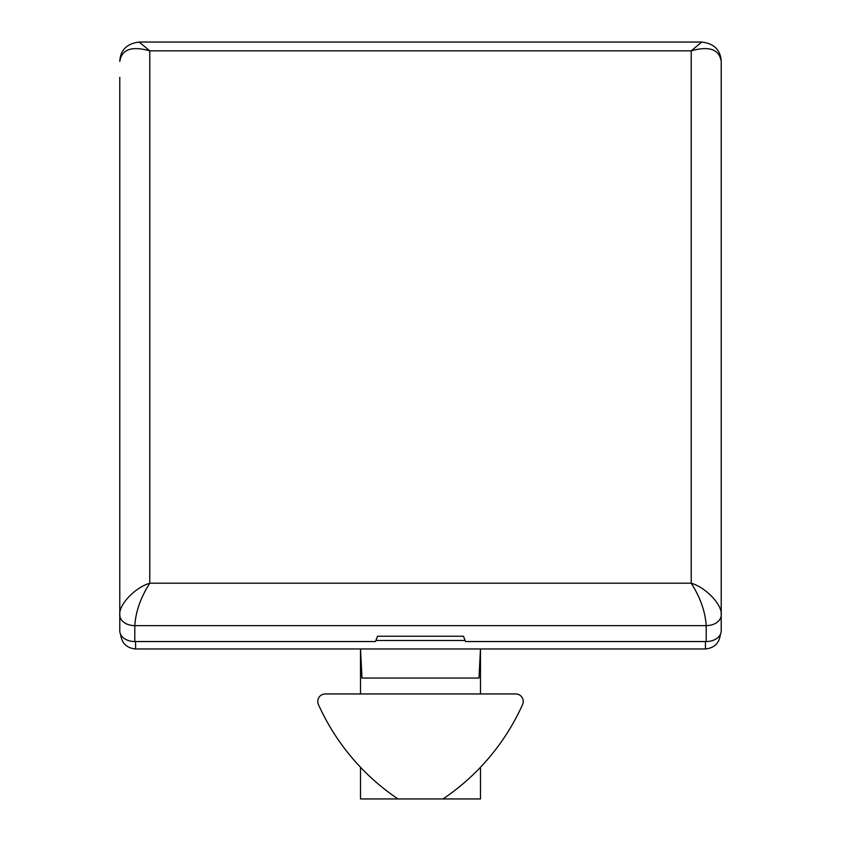 <?xml version="1.0" encoding="UTF-8"?>
<svg xmlns="http://www.w3.org/2000/svg" width="841" height="841" viewBox="0 0 841 841"><rect width="100%" height="100%" fill="white"/><g stroke="black" fill="none" stroke-linecap="round" stroke-linejoin="round"><path stroke-width="1.26" d="M375.906 640.485L465.094 640.485M720.411 634.061C719.433 643.06 714.451 648.033 705.452 648.968L705.452 641.546M135.548 641.546L135.643 648.968L705.357 648.968M135.643 648.968L135.548 648.968C126.549 648.033 121.567 643.06 120.589 634.061M360.505 693.962L360.505 648.968L362.008 678.046L478.992 678.046L480.474 648.968L480.495 693.962M706.209 641.546L706.209 625.641A15.001 10.607 180 0 0 721.21 615.034C722.556 605.015 706.051 587.512 691.218 583.212C700.259 597.362 705.263 611.502 706.209 625.641L134.791 625.641C135.737 611.502 140.741 597.362 149.782 583.212L691.218 583.212L691.218 50.838C709.299 45.792 719.307 49.325 721.21 61.446L721.21 630.939A15.001 10.607 180 0 1 706.209 641.546L465.494 641.546L463.486 636.248L377.514 636.248L375.507 641.546L134.791 641.546A15.001 10.607 180 0 1 119.79 630.939L119.79 77.351M134.791 641.546L134.791 625.641A15.001 10.607 180 0 1 119.79 615.034C118.444 605.015 134.949 587.512 149.782 583.212L149.782 50.838C131.701 45.792 121.693 49.325 119.79 61.446C120.337 50.082 126.802 43.616 139.175 42.05L149.782 50.838L691.218 50.838L701.825 42.05C714.198 43.616 720.663 50.082 721.21 61.446M317.761 701.468A7.495 7.495 0 0 0 318.424 704.537A224.968 224.968 0 0 0 398.003 798.95L442.997 798.95A224.968 224.968 0 0 0 522.576 704.537A7.495 7.495 0 0 0 515.733 693.962L325.267 693.962A7.495 7.495 0 0 0 317.761 701.468M480.495 767.255L480.495 798.95L442.997 798.95M398.003 798.95L360.505 798.95L360.505 767.255M139.175 42.05L701.825 42.05"/></g></svg>
